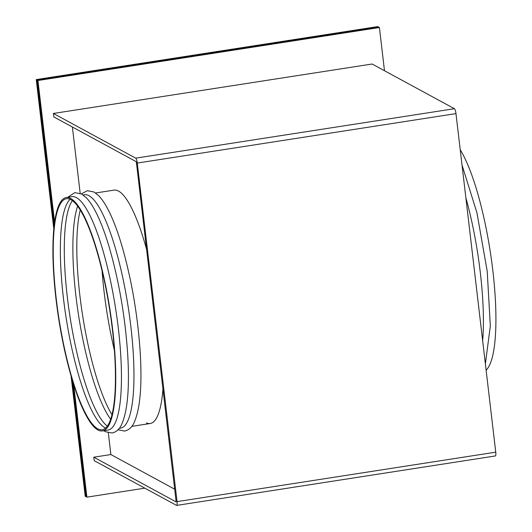 <?xml version="1.0" encoding="UTF-8"?>
<svg xmlns="http://www.w3.org/2000/svg" width="532" height="532" viewBox="0 0 532 532"><rect width="100%" height="100%" fill="white"/><g stroke="black" fill="none" stroke-linecap="round" stroke-linejoin="round"><path stroke-width="0.8" d="M144.83 488.163L86.896 497.154L86.051 496.695L72.372 380.294L86.051 496.695L85.2 496.23L71.049 375.798M53.792 228.88L36.249 79.581L377.713 26.6L379.416 27.524L384.49 70.736M36.249 79.581L37.1 80.046L54.164 225.309L37.1 80.046L378.565 27.059L37.1 80.046L37.952 80.505L379.416 27.524M146.433 422.907A118.084 26.015 -98.8 0 0 150.237 423.505A118.084 26.015 -98.8 0 0 162.972 388.573A118.084 26.015 81.2 0 1 150.237 423.505L131.803 426.371M146.659 249.708A118.084 26.015 -98.8 0 0 118.536 191.081A118.084 26.015 -98.8 0 0 114.028 190.13A118.084 26.015 81.2 0 1 118.536 191.081A118.084 26.015 81.2 0 1 146.659 249.708M86.896 497.154L73.655 384.443M54.583 222.083L37.952 80.505M176.152 501.882L136.425 162.593L136.119 161.628L53.825 116.934L53.413 113.462L135.713 158.157A4.416 0.971 -98.8 0 1 137.276 163.058L177.05 501.616L495.751 452.167A4.416 0.971 81.2 0 1 495.365 455.951L176.664 505.4A4.416 0.971 -98.8 0 1 176.498 505.367L94.204 460.665L93.792 457.194L110.869 454.547L108.315 432.842M80.179 193.335L72.392 127.015M53.413 113.462L372.114 64.013L454.408 108.708A4.416 0.971 81.2 0 1 455.977 113.609L495.751 452.167M176.664 505.4A4.416 0.971 -98.8 0 0 177.05 501.616M176.092 501.895L93.792 457.194M174.802 489.274L110.869 454.547M97.928 429.976A118.084 26.015 81.2 0 1 57.203 308.513A118.084 26.015 81.2 0 1 66.221 197.552A118.084 26.015 81.2 0 1 70.736 198.502A118.084 26.015 81.2 0 1 111.454 319.965A118.084 26.015 81.2 0 1 102.437 430.927A118.084 26.015 81.2 0 1 97.928 429.976M66.221 197.552L71.913 196.667A118.084 26.015 81.2 0 1 76.422 197.618A118.084 26.015 81.2 0 1 117.146 319.08A118.084 26.015 81.2 0 1 108.122 430.042L102.437 430.927M83.072 194.938L84.435 194.725A118.084 26.015 81.2 0 1 88.944 195.676A118.084 26.015 81.2 0 1 129.662 317.139A118.084 26.015 81.2 0 1 120.644 428.1L119.281 428.313M105.642 428.067A116.9 25.755 81.2 0 1 104.924 427.708A116.9 25.755 81.2 0 1 65.782 315.589A116.9 25.755 81.2 0 1 70.151 199.3M70.869 199.66A116.9 25.755 81.2 0 1 111.181 319.905A116.9 25.755 81.2 0 1 102.25 429.756A116.9 25.755 81.2 0 1 97.788 428.819A116.9 25.755 81.2 0 1 57.476 308.567A116.9 25.755 81.2 0 1 66.407 198.715A116.9 25.755 81.2 0 1 70.869 199.66M107.364 426.132A116.9 25.755 81.2 0 1 101.945 420.38A116.9 25.755 81.2 0 1 69.958 316.467A116.9 25.755 81.2 0 1 68.954 207.746A116.9 25.755 81.2 0 1 72.372 200.624M110.689 419.276A116.9 25.755 81.2 0 1 78.53 315.137A116.9 25.755 81.2 0 1 77.625 206.15M112.013 414.767A116.9 25.755 81.2 0 1 82.473 314.525A116.9 25.755 81.2 0 1 80.246 210.047M114.387 350.209A116.9 25.755 81.2 0 1 102.078 270.848M460.227 149.785A118.084 26.015 81.2 0 1 492.845 270.648A118.084 26.015 81.2 0 1 486.115 370.146M465.866 197.811A118.084 26.015 81.2 0 1 482.664 340.793M137.276 163.058L455.977 113.609M135.713 158.157L454.408 108.708M103.793 430.714L105.343 431.671L112.079 433.015C116.342 432.031 119.52 429.178 121.629 424.443C127.68 410.824 129.688 387.269 127.66 353.78C125.166 317.311 119.228 282.505 109.851 249.355C103.873 228.654 95.906 208.205 86.543 197.977L81.529 193.974L74.826 192.631L67.584 197.339M117.858 429.73L124.601 431.073C128.864 430.089 132.042 427.236 134.15 422.501C140.202 408.875 142.21 385.328 140.182 351.838C137.688 315.37 131.75 280.563 122.373 247.413C116.395 226.712 108.428 206.263 99.058 196.035L94.051 192.032L87.348 190.689L81.396 193.901M95.594 192.99L114.028 190.13M462.009 164.987L476.925 212.74L487.206 271.214L490.324 325.983L485.377 363.875"/></g></svg>

